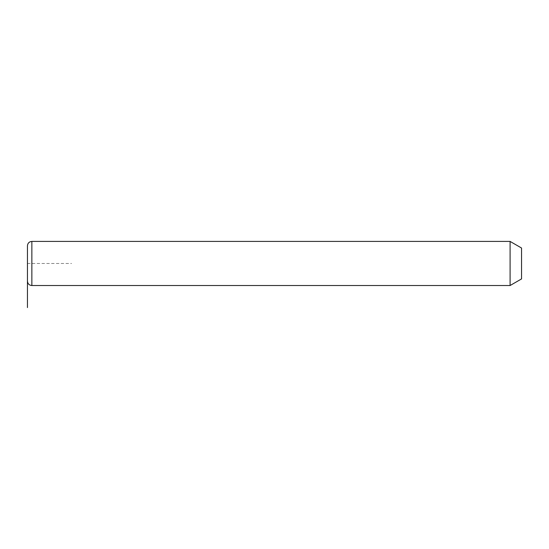 <?xml version="1.0" encoding="UTF-8"?>
<svg xmlns="http://www.w3.org/2000/svg" width="549" height="549" viewBox="0 0 549 549"><rect width="100%" height="100%" fill="white"/><g stroke="black" fill="none" stroke-linecap="round" stroke-linejoin="round"><path stroke-width="0.41" stroke-dasharray="2.75 2.06" d="M510.09 241.416L510.09 285.528M521.55 248.031L521.55 278.913M27.45 245.822L27.45 281.115M27.45 263.472L71.569 263.472M31.863 241.416L31.863 285.528"/><path stroke-width="0.82" d="M510.09 241.416L521.55 248.031L521.55 278.913L510.09 285.528L510.09 241.416L31.863 241.416C29.179 241.677 27.711 243.145 27.45 245.822L27.45 281.115C27.711 283.799 29.179 285.267 31.863 285.528L31.863 241.416M27.45 263.472L27.45 307.584M510.09 285.528L31.863 285.528"/></g></svg>
